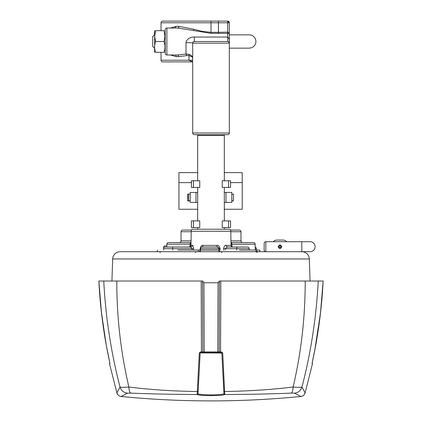 <?xml version="1.0" encoding="UTF-8"?>
<svg xmlns="http://www.w3.org/2000/svg" width="422" height="422" viewBox="0 0 422 422"><rect width="100%" height="100%" fill="white"/><g stroke="black" fill="none" stroke-linecap="round" stroke-linejoin="round"><path stroke-width="0.63" d="M264.362 250.842A1.667 1.667 0 0 1 264.161 250.162A1.667 1.667 0 0 0 264.362 250.842L264.541 251.111A1.667 1.667 0 0 0 264.842 251.396L265.823 251.712L265.823 241.722A1.667 1.667 0 0 0 264.884 242.012L264.8 242.07A1.667 1.667 0 0 0 264.161 243.257L264.156 243.383A1.667 1.667 0 0 1 265.823 241.722L310.112 241.722A4.995 4.995 0 0 1 315.107 246.717A4.995 4.995 0 0 1 310.112 251.712L265.823 251.712A1.667 1.667 0 0 1 265.259 251.612A1.667 1.667 0 0 0 265.823 251.712A1.667 1.667 0 0 1 264.156 250.046L264.156 243.568M264.156 249.291L264.156 250.046A1.667 1.667 0 0 0 265.823 251.712M278.135 246.717C279.359 249.085 280.588 249.085 281.812 246.717C280.588 244.343 279.364 244.343 278.135 246.717M309.664 241.722L301.788 241.722L301.788 251.712M279.1 246.717A0.876 0.876 0 0 0 279.976 247.587A0.876 0.876 0 0 0 280.846 246.717A0.876 0.876 0 0 0 279.976 245.841A0.876 0.876 0 0 0 279.1 246.717M281.548 246.717A1.572 1.572 0 0 1 279.976 248.289A1.572 1.572 0 0 1 278.399 246.717A1.572 1.572 0 0 1 279.976 245.14A1.572 1.572 0 0 1 281.548 246.717M242.217 172.619L224.319 172.619L242.217 172.619L242.217 209.254L224.319 209.254M197.681 172.619L178.949 172.619L197.681 172.619M178.949 172.619L178.949 209.254L197.681 209.254M231.815 200.925L233.477 200.925L231.815 200.761M190.185 194.099L187.69 194.099L187.69 200.925L190.185 200.925M233.477 200.925L233.477 194.099L231.815 194.099M187.69 194.099L187.69 200.925M199.759 180.78L199.759 187.442L191.435 187.442L191.435 180.78L199.759 180.78M228.555 187.442L222.241 187.442L222.241 180.78L228.555 180.78L228.555 187.442L230.565 187.442L230.565 180.78L228.555 180.78M192.685 69.904L192.754 70.226M192.685 92.988L192.685 95.224M186.83 55.567L186.023 54.021L188.961 54.274L188.961 55.62L186.83 55.567L178.896 56.648L177.826 54.981L186.023 54.021L186.023 42.611A6.662 0.549 180 0 1 192.685 43.16L192.685 132.993A1.667 1.667 0 0 0 194.347 134.655L196.847 134.655A0.833 0.833 0 0 1 197.681 135.488L197.681 180.78M170.451 28.01L176.217 26.343L175.056 28.01L177.826 28.01A1.667 1.071 90 0 0 178.896 26.343L193.93 29.282L202.196 31.36L211 32.341L218.432 32.341L218.432 22.767L161.046 22.767A1.667 1.667 0 0 1 162.713 21.1L227.653 21.1L229.315 22.767L229.315 132.993A1.667 1.667 0 0 1 227.653 134.655L225.153 134.655A0.833 0.833 0 0 0 224.319 135.488A0.833 0.833 0 0 1 225.153 134.655M192.685 86.262L192.685 85.571M192.685 61.892L162.713 61.892A1.667 1.667 0 0 1 161.046 60.23L192.685 60.23M174.597 61.892L172.703 61.892M192.685 61.823L188.961 60.23L188.961 55.62C191.414 56.3 192.654 57.16 192.685 58.204C192.638 56.585 191.393 55.277 188.961 54.274M161.046 22.767L161.046 30.674M161.046 52.317L161.046 60.23M227.68 33.159L227.68 22.767L229.315 22.767A1.667 1.667 0 0 0 227.653 21.1L229.315 22.767A1.667 1.667 0 0 0 227.653 21.1L218.432 21.1L227.653 21.1L227.68 22.767L218.459 22.767L218.432 21.1L218.459 32.341L227.68 32.13L229.315 33.364L211 33.343L177.826 28.01L166.875 28.01A1.667 1.667 0 0 0 165.213 29.677L165.213 53.32A1.667 1.667 0 0 0 166.875 54.981L166.875 28.01A1.667 1.667 0 0 0 165.213 29.677M175.056 54.981L175.056 54.981A1.667 1.161 -90 0 1 176.217 56.648L170.451 54.981M228.196 41.588L227.653 41.498L227.653 37.041C228.924 38.144 229.468 39.626 229.283 41.498L229.315 43.16L228.545 41.757M175.061 28.01L166.875 28.01M229.315 132.993L192.685 132.993A1.667 1.667 0 0 0 194.347 134.655L227.653 134.655M193.798 41.588L192.859 42.427M177.826 54.981L166.875 54.981A1.667 1.667 0 0 1 165.213 53.32L165.213 51.906L164.97 52.317M186.023 42.611L186.192 41.498C187.917 38.397 190.638 36.914 194.347 37.041L194.347 41.498L227.653 41.498A1.667 1.667 0 0 1 229.315 43.16L192.685 43.16A1.667 1.667 0 0 1 194.347 41.498A1.667 1.667 0 0 0 192.685 43.16M218.432 33.343L218.432 32.341L218.49 33.343M194.347 37.041L227.653 37.041L227.622 32.13M255.257 250.046L255.152 244.19A1.667 1.667 0 0 0 253.49 242.555L231.098 242.555A1.667 0.786 90 0 1 231.889 244.19L231.008 244.19L230.781 231.245L191.219 231.245A1.667 1.667 0 0 1 192.843 229.23L229.157 229.23L224.319 229.23L224.319 227.569M224.319 220.906L224.319 187.442M224.319 180.78L224.319 135.488L197.681 135.488M192.843 229.23L197.681 229.23L197.681 227.569M197.681 220.906L197.681 187.442M239.353 250.046L259.646 250.046L239.353 250.046M190.185 200.761L188.523 200.761L188.523 194.099M112.685 258.944A7.49 7.49 0 0 1 120.17 251.712A7.49 7.49 0 0 0 112.685 258.944A7.49 7.49 0 0 1 120.17 251.712L301.83 251.712A7.49 7.49 0 0 1 309.315 258.944L112.685 258.944L111.914 281.015L105.189 281.015M316.811 281.015L310.086 281.015L309.315 258.944A7.49 7.49 0 0 0 301.83 251.712M258.074 251.712A1.667 1.667 0 0 1 256.439 250.367M256.919 251.712A1.667 1.667 0 0 1 255.632 251.101M198.883 251.712A1.667 1.667 0 0 0 200.545 250.077L200.571 248.685A1.667 1.667 0 0 1 202.238 247.049L217.478 247.049A1.667 0.496 90 0 1 216.982 245.414C218.132 244.86 219.182 245.952 220.126 248.685L220.147 250.077M255.204 247.118A1.667 1.667 0 0 1 256.386 248.685L256.407 250.046M255.152 244.19L231.889 244.19L231.931 246.865M231.034 245.52L231.008 244.19M223.565 250.077L223.56 248.685C224.34 245.952 225.142 244.86 225.965 245.414L227.21 247.049L247.598 247.049A1.667 1.667 0 0 1 249.26 248.685L249.286 250.046M191.219 231.245L190.971 245.414A1.667 1.667 0 0 1 189.304 247.049L190.971 245.414L192.21 245.414C192.648 244.86 193.107 245.952 193.593 248.685L193.577 250.077M199.532 251.581A1.667 0.902 90 0 0 200.086 250.077L200.107 248.685C200.999 245.952 202.001 244.86 203.109 245.414L202.454 247.049M242.819 247.049L232.691 247.049A1.667 1.667 90 0 1 231.029 245.414L231.061 245.709M164.026 247.519L163.541 247.519L163.499 250.046M190.069 246.865L190.111 244.19A1.667 0.786 90 0 1 190.902 242.555L168.51 242.555A1.667 1.667 0 0 0 166.848 244.19L166.795 247.049M231.098 242.555L242.634 242.555A1.667 1.667 0 0 1 240.973 240.888L240.973 231.731A1.667 1.667 0 0 0 239.306 230.064L230.597 230.064A1.667 1.667 0 0 0 229.157 229.23A1.667 1.667 0 0 1 230.781 231.245M231.029 245.435C230.597 245.646 231.15 246.184 232.691 247.049L227.21 247.049L225.211 248.685L223.56 248.685M220.126 248.685L218.934 248.685L218.96 250.077L200.545 250.077M193.593 248.685L192.147 248.685L190.654 247.049A1.667 1.561 90 0 1 190.649 247.049L189.304 247.049C190.227 246.907 190.786 246.364 190.971 245.414M190.654 247.049L190.66 247.049A1.667 1.561 90 0 0 192.21 245.414M200.867 248.685L200.107 248.685M217.478 247.049L219.218 248.685L219.24 250.077A1.667 1.662 90 0 0 220.901 251.712M190.649 247.049L165.187 247.049A1.667 1.667 0 0 0 163.52 248.685L172.709 248.685L172.709 250.046M192.131 250.077L192.147 248.685L172.709 248.685L172.709 247.049L189.304 247.049M168.51 242.555L186.023 242.555M163.541 247.519A1.667 1.667 0 0 1 165.208 245.884L166.817 245.884L165.208 245.884M190.902 242.555L179.366 242.555A1.667 1.667 0 0 0 181.027 240.888L181.027 231.731A1.667 1.667 0 0 1 182.694 230.064L191.403 230.064M177.815 250.046L198.108 250.046L177.815 250.046M225.986 202.423L231.815 202.423L231.815 192.432L225.986 192.432L225.986 202.423L224.319 202.423M197.681 202.423L196.014 202.423L196.014 192.432L190.185 192.432L190.185 202.423L196.014 202.423M225.986 192.432L224.319 192.432M197.681 192.432L196.014 192.432M273.256 241.722A4.995 4.995 0 0 1 276.98 240.055L282.972 240.055L276.98 240.055M286.691 241.722A4.995 4.995 0 0 0 282.972 240.055M199.759 220.906L199.759 227.569L191.435 227.569L191.435 220.906L199.759 220.906M228.555 227.569L222.241 227.569L222.241 220.906L228.555 220.906L228.555 227.569L230.565 227.569L230.565 220.906L228.555 220.906M304.304 394.517L305.117 392.882L301.967 387.048L305.117 392.882L312.533 363.49L312.043 363.49C318.04 336.318 321.743 308.83 323.136 281.015L320.456 313.382L315.619 345.803L312.101 363.236M317.212 336.608L320.815 310.165M109.81 362.825L109.957 363.49C103.96 336.318 100.257 308.83 98.864 281.015L201.183 281.015L201.442 351.943L204.201 351.943L204.222 352.613L214.993 352.613M109.789 362.714L109.889 363.173M197.185 394.137L198.039 393.431L198.066 393.747L197.227 394.533L197.185 394.137L199.295 353.045L200.461 351.943L200.492 352.613L199.295 353.045M198.039 393.431L198.15 391.336L197.274 391.516C172.709 391.183 149.91 389.68 128.879 387.006C120.782 352.497 116.757 317.17 116.799 281.015M198.066 393.747C199.263 394.438 203.573 394.813 211 394.881L211 395.667C203.093 395.599 198.504 395.224 197.227 394.533C172.967 394.401 150.828 393.926 130.799 393.114L127.449 393.151C123.699 392.676 121.225 390.64 120.033 387.048C111.07 352.528 105.642 317.186 103.749 281.015M201.183 281.015L202.56 281.015L203.947 282.777L218.053 282.777L219.44 281.015L219.182 351.779A0.833 0.833 90 0 0 219.994 352.613L221.508 352.613L221.539 351.943L222.705 353.045L224.773 394.533C248.996 394.412 271.14 393.937 291.201 393.114L294.551 393.151L300.802 396.485C270.94 399.428 241.004 400.9 211 400.9C180.996 400.9 151.06 399.428 121.198 396.485C119.025 396.168 117.585 394.966 116.883 392.882L120.033 387.048L116.883 392.882L109.467 363.49L109.957 363.49M219.994 352.613L217.778 352.613L217.799 351.943L219.166 351.779A0.833 0.833 90 0 0 220.015 352.613M202.006 352.613L202.818 351.779A0.833 0.833 -90 0 1 201.985 352.613L217.778 352.613M130.799 393.114C129.712 392.613 129.074 390.577 128.879 387.006C123.783 387.433 120.834 387.443 120.033 387.048M200.461 351.943L201.442 351.943L201.468 352.613L200.492 352.613A0.332 0.332 0 0 0 200.255 352.713A0.332 0.332 0 0 1 200.492 352.613M198.15 391.336L200.16 352.929A0.332 0.332 0 0 1 200.186 352.818A0.332 0.332 0 0 0 200.16 352.929L222.705 353.045M218.992 352.291L219.324 352.613L212.419 352.613M201.468 352.613L201.985 352.613M127.449 393.151L121.198 396.485L119.447 395.978M221.508 352.613A0.332 0.332 0 0 1 221.819 352.829A0.332 0.332 0 0 0 221.508 352.613L221.84 352.929L223.934 393.747C222.737 394.438 218.427 394.813 211 394.881M223.961 393.431L224.815 394.137M221.84 352.929L223.85 391.336L224.726 391.516C249.281 391.094 272.079 389.59 293.121 387.006C292.926 390.577 292.288 392.613 291.201 393.114M301.967 387.048C310.93 352.528 316.358 317.186 318.251 281.015L305.201 281.015C305.243 317.17 301.218 352.497 293.121 387.006C298.217 387.433 301.166 387.443 301.967 387.048C300.775 390.64 298.301 392.676 294.551 393.151M305.117 392.882C304.415 394.966 302.975 396.168 300.802 396.485L302.553 395.978M312.19 362.83L312.116 363.147M219.419 281.374L219.166 351.779L220.558 351.943L220.532 352.613M219.44 281.015L220.817 281.015L220.558 351.943L221.539 351.943M305.201 281.015L220.817 281.015M314.601 351.178L320.456 313.382L323.136 281.015L318.251 281.015M104.788 336.608L101.185 310.165M152.722 36.503L154.389 34.836L152.722 36.503L152.722 46.494L154.389 48.155M154.626 52.317L154.626 30.674M164.005 41.498C165.313 45.107 165.313 48.715 164.005 52.317L155.597 52.317C154.283 52.317 154.283 52.317 155.597 52.317C154.283 52.317 154.283 52.317 155.597 52.317C154.283 48.715 154.283 45.107 155.597 41.498L154.631 36.308L155.597 30.674C154.283 30.674 154.283 30.674 155.597 30.674C154.283 30.674 154.283 30.674 155.597 30.674C154.283 30.674 154.283 30.674 155.597 30.674C154.283 30.674 154.283 30.674 155.597 30.674L164.005 30.674C165.313 30.674 165.313 30.674 164.005 30.674C165.313 30.674 165.313 30.674 164.005 30.674L164.97 36.308L164.005 41.498L155.597 41.498M164.918 34.836L164.807 33.918M164.005 52.317C165.313 52.317 165.313 52.317 164.005 52.317C165.313 52.317 165.313 52.317 164.005 52.317M155.597 52.317C154.283 52.317 154.283 52.317 155.597 52.317C154.283 52.317 154.283 52.317 155.597 52.317M264.842 251.396A1.667 1.667 0 0 1 264.541 251.111M265.823 241.722A1.667 1.667 0 0 0 264.884 242.012M264.8 242.07A1.667 1.667 0 0 0 264.161 243.257M178.949 182.61L191.435 182.61M230.565 182.61L242.217 182.61M193.445 180.78L193.445 187.442M178.896 56.648L176.217 56.648M178.896 26.343L176.217 26.343M211 21.1L211 33.343M193.93 29.282L193.36 30.621M227.653 41.498A1.667 1.667 0 0 1 229.315 43.16L229.262 42.738M200.846 250.077L198.208 250.077M256.386 248.685L255.231 248.685M249.26 248.685L236.726 248.685L236.721 250.046M237.333 247.049A1.667 0.607 90 0 0 236.726 248.685L225.211 248.685L225.211 250.077M216.982 245.414L203.109 245.414M231.029 245.414L225.965 245.414M217.272 247.049A1.667 1.662 90 0 1 218.934 248.685L200.571 248.685M190.992 244.111L166.848 244.19M240.973 240.888L230.95 240.888M191.05 240.888L181.027 240.888M240.973 231.731L230.792 231.731M191.208 231.731L181.027 231.731M193.445 220.906L193.445 227.569M218.053 282.777L217.799 351.943L204.201 351.943L203.947 282.777M223.934 393.747L224.773 394.533C223.496 395.224 218.907 395.599 211 395.667M202.56 281.015L202.818 351.779L202.581 281.374M259.752 250.046L259.752 251.712M218.96 250.046L218.96 251.712M221.872 252.541L221.038 251.712M256.84 252.541L257.673 251.712M198.208 250.046L198.208 251.712M157.417 250.046L157.417 251.712M160.328 252.541L159.5 251.712M195.296 252.541L196.13 251.712M106.381 345.803L101.544 313.382L98.864 281.015L101.544 313.382L106.381 345.803L109.873 363.105M116.883 392.882L117.696 394.517M203.008 352.291L202.676 352.613M249.297 48.155L229.315 48.155L249.297 48.155C253.342 47.76 255.563 45.544 255.959 41.498C255.563 37.453 253.342 35.232 249.297 34.836L229.315 34.836M165.213 31.091L164.97 30.674"/></g></svg>
